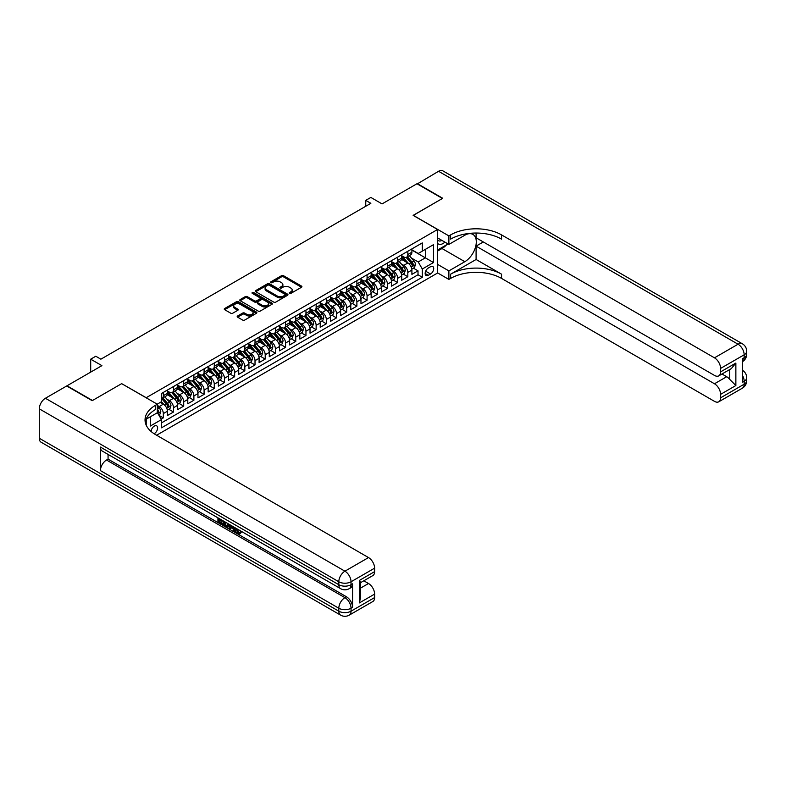 <?xml version="1.0" encoding="UTF-8"?>
<svg xmlns="http://www.w3.org/2000/svg" width="786" height="786" viewBox="0 0 786 786"><rect width="100%" height="100%" fill="white"/><g stroke="black" fill="none" stroke-linecap="round" stroke-linejoin="round"><path stroke-width="1.18" d="M289.484 293.384A0.992 0.57 0 0 0 290.879 293.384L301.51 287.244A1.415 0.815 0 0 0 301.922 286.674A1.415 0.815 0 0 0 301.51 286.094L283.51 275.699A1.415 0.815 0 0 0 281.506 275.699L270.885 281.83A0.992 0.57 0 0 0 272.28 282.646L273.656 281.85A4.529 2.613 0 0 1 280.052 281.85L281.555 282.714A4.529 2.613 0 0 1 282.881 284.561A4.529 2.613 0 0 1 281.555 286.409L280.18 287.204A0.992 0.57 0 0 0 281.585 288.01L282.96 287.214A4.529 2.613 0 0 1 289.356 287.214L290.859 288.089A4.529 2.613 0 0 1 292.186 289.936A4.529 2.613 0 0 1 290.859 291.783L289.484 292.569A0.992 0.57 0 0 0 289.484 293.384L289.484 292.569M154.095 433.725A4.608 2.663 120 0 0 154.37 433.587A4.608 2.663 120 0 0 157.377 429.52A4.608 2.663 120 0 0 156.669 425.825A4.608 2.663 120 0 0 154.37 426.051A4.608 2.663 120 0 0 151.109 431.494M237.608 316.001A1.415 0.815 0 0 0 237.195 316.571A1.415 0.815 0 0 0 237.608 317.151L242.658 320.069A1.415 0.815 0 0 0 244.662 320.069L256.462 313.26A1.415 0.815 0 0 0 256.875 312.681A1.415 0.815 0 0 0 256.462 312.101L238.463 301.706A1.415 0.815 0 0 0 236.458 301.706L224.658 308.525A1.415 0.815 0 0 0 224.246 309.095A1.415 0.815 0 0 0 224.658 309.674L230.76 313.201A1.415 0.815 0 0 0 232.754 313.201L237.804 310.283A1.415 0.815 0 0 0 238.227 309.704A1.415 0.815 0 0 0 237.804 309.124L234.778 307.385A3.783 2.181 0 0 1 233.678 305.833A3.783 2.181 0 0 1 236.006 303.818A3.783 2.181 0 0 1 240.133 304.29L251.982 311.138A3.783 2.181 0 0 1 253.092 312.681A3.783 2.181 0 0 1 250.754 314.695A3.783 2.181 0 0 1 246.637 314.223L244.662 313.083A1.415 0.815 0 0 0 242.658 313.083L237.608 316.001L237.608 317.151L242.658 314.262L242.658 313.083M121.771 383.706L146.216 397.706L437.576 229.492L413.131 215.374L442.42 198.465L416.944 183.757L382.055 203.908L370.854 197.433L365.755 200.371L370.854 203.319L100.883 359.182L95.794 356.235L90.695 359.182L90.695 372.122M121.771 383.588L92.483 400.496L67.007 385.798L101.905 365.647L90.695 359.182M273.754 302.109A1.415 0.815 0 0 0 275.758 302.109L287.558 295.3A1.415 0.815 0 0 0 287.971 294.721A1.415 0.815 0 0 0 287.558 294.151L269.559 283.756A1.415 0.815 0 0 0 267.554 283.756L255.755 290.565A1.415 0.815 0 0 0 255.342 291.144A1.415 0.815 0 0 0 255.755 291.724L273.754 302.109M252.699 293.591A0.992 0.57 0 0 1 253.711 293.738L271.985 304.29L260.205 311.089A1.415 0.815 0 0 1 258.211 311.089L240.211 300.704L245.261 297.806L245.261 296.627L240.211 299.545A1.415 0.815 0 0 0 239.789 300.124A1.415 0.815 0 0 0 240.211 300.704L240.211 299.545M245.261 297.806A1.415 0.815 0 0 1 247.256 297.806L247.256 296.627A1.415 0.815 0 0 0 245.261 296.627M247.256 296.627L254.556 300.841A1.415 0.815 0 0 0 256.56 300.841L259.911 298.906A1.415 0.815 0 0 0 260.323 298.336A1.415 0.815 0 0 0 259.911 297.756L252.306 293.365A0.992 0.57 0 0 1 253.711 292.559L272.005 303.121A1.415 0.815 0 0 1 272.418 303.701A1.415 0.815 0 0 1 272.005 304.28L272.005 303.121M161.218 419.095L163.331 417.877L159.106 415.44M157.318 405.409L159.253 406.529A5.767 3.331 60 0 1 163.331 413.583L167.408 411.235L167.408 415.529L173.519 412.002L168.882 409.319M166.887 399.17L169.442 400.644A5.767 3.331 60 0 1 173.519 407.708L177.597 405.35L177.597 409.644L183.708 406.116L179.07 403.444M177.076 393.285L179.63 394.769A5.767 3.331 60 0 1 183.708 401.823L187.785 399.475L187.785 403.768L193.896 400.231L189.259 397.559M187.264 387.41L189.819 388.883A5.767 3.331 60 0 1 193.896 395.938L197.974 393.59L197.974 397.883L204.085 394.356L199.448 391.674M197.453 381.524L200.008 382.998A5.767 3.331 60 0 1 204.085 390.062L208.152 387.704L208.152 391.998L214.273 388.471L209.636 385.798M207.632 375.639L210.196 377.123A5.767 3.331 60 0 1 214.273 384.177L218.341 381.829L218.341 386.123L224.452 382.585L219.825 379.913M217.82 369.764L220.385 371.238A5.767 3.331 60 0 1 224.452 378.292L228.53 375.944L228.53 380.237L234.641 376.71L230.013 374.028M228.009 363.879L230.573 365.352A5.767 3.331 60 0 1 234.641 372.417L238.718 370.059L238.718 374.352L244.829 370.825L240.192 368.153M238.197 357.994L240.752 359.477A5.767 3.331 60 0 1 244.829 366.531L248.907 364.183L248.907 368.477L255.018 364.94L250.38 362.267M248.386 352.118L250.94 353.592A5.767 3.331 60 0 1 255.018 360.646L259.095 358.298L259.095 362.592L265.206 359.064L260.569 356.382M258.574 346.233L261.129 347.707A5.767 3.331 60 0 1 265.206 354.771L269.284 352.413L269.284 356.706L275.395 353.179L270.757 350.507M268.763 340.358L271.317 341.831A5.767 3.331 60 0 1 275.395 348.886L279.472 346.538L279.472 350.831L285.583 347.304L280.946 344.622M278.951 334.472L281.506 335.946A5.767 3.331 60 0 1 285.583 343.01L289.661 340.652L289.661 344.946L295.772 341.419L291.134 338.746M289.14 328.587L291.694 330.071A5.767 3.331 60 0 1 295.772 337.125L299.839 334.767L299.839 339.061L305.96 335.534L301.323 332.861M299.319 322.712L301.883 324.186A5.767 3.331 60 0 1 305.96 331.24L310.028 328.892L310.028 333.185L316.139 329.658L311.511 326.976M309.507 316.827L312.071 318.301A5.767 3.331 60 0 1 316.139 325.365L320.216 323.007L320.216 327.3L326.328 323.773L321.7 321.101M319.696 310.942L322.26 312.425A5.767 3.331 60 0 1 326.328 319.48L330.405 317.131L330.405 321.425L336.516 317.888L331.879 315.215M329.884 305.066L332.439 306.54A5.767 3.331 60 0 1 336.516 313.594L340.593 311.246L340.593 315.54L346.705 312.013L342.067 309.33M340.073 299.181L342.627 300.655A5.767 3.331 60 0 1 346.705 307.719L350.782 305.361L350.782 309.655L356.893 306.127L352.256 303.455M350.261 293.296L352.816 294.779A5.767 3.331 60 0 1 356.893 301.834L360.971 299.486L360.971 303.779L367.082 300.242L362.444 297.57M360.45 287.421L363.004 288.894A5.767 3.331 60 0 1 367.082 295.949L371.159 293.6L371.159 297.894L377.27 294.367L372.633 291.685M370.638 281.535L373.193 283.009A5.767 3.331 60 0 1 377.27 290.073L381.348 287.715L381.348 292.009L387.459 288.482L382.821 285.809M380.827 275.65L383.381 277.134A5.767 3.331 60 0 1 387.459 284.188L391.526 281.84L391.526 286.133L397.647 282.606L393.01 279.924M391.006 269.775L393.57 271.249A5.767 3.331 60 0 1 397.647 278.303L401.715 275.955L401.715 280.248L407.826 276.721L407.826 272.428A5.767 3.331 -120 0 0 403.758 265.363L401.194 263.89M403.198 274.039L407.826 276.721M167.408 411.235A5.767 3.331 -120 0 0 163.331 404.171L160.275 402.412M177.597 405.35A5.767 3.331 -120 0 0 173.519 398.296L167.221 394.66M187.785 399.475A5.767 3.331 -120 0 0 183.708 392.411L177.41 388.775M197.974 393.59A5.767 3.331 -120 0 0 193.896 386.535L187.599 382.89M208.152 387.704A5.767 3.331 -120 0 0 204.085 380.65L197.777 377.015M218.341 381.829A5.767 3.331 -120 0 0 214.273 374.765L207.966 371.13M228.53 375.944A5.767 3.331 -120 0 0 224.452 368.889L218.154 365.244M238.718 370.059A5.767 3.331 -120 0 0 234.641 363.004L228.343 359.369M248.907 364.183A5.767 3.331 -120 0 0 244.829 357.119L238.531 353.484M259.095 358.298A5.767 3.331 -120 0 0 255.018 351.244L248.72 347.599M269.284 352.413A5.767 3.331 -120 0 0 265.206 345.359L258.908 341.723M279.472 346.538A5.767 3.331 -120 0 0 275.395 339.473L269.097 335.838M289.661 340.652A5.767 3.331 -120 0 0 285.583 333.598L279.285 329.963M299.839 334.767A5.767 3.331 -120 0 0 295.772 327.713L289.464 324.078M310.028 328.892A5.767 3.331 -120 0 0 305.96 321.828L299.653 318.192M320.216 323.007A5.767 3.331 -120 0 0 316.139 315.952L309.841 312.317M330.405 317.131A5.767 3.331 -120 0 0 326.328 310.067L320.03 306.432M340.593 311.246A5.767 3.331 -120 0 0 336.516 304.192L330.218 300.547M350.782 305.361A5.767 3.331 -120 0 0 346.705 298.307L340.407 294.671M360.971 299.486A5.767 3.331 -120 0 0 356.893 292.421L350.595 288.786M371.159 293.6A5.767 3.331 -120 0 0 367.082 286.546L360.784 282.901M381.348 287.715A5.767 3.331 -120 0 0 377.27 280.661L370.972 277.026M391.526 281.84A5.767 3.331 -120 0 0 387.459 274.776L381.151 271.141M401.715 275.955A5.767 3.331 -120 0 0 397.647 268.9L391.34 265.255M430.551 266.719L428.311 268.016A4.47 2.574 120 0 0 425.393 271.946A4.47 2.574 120 0 0 426.071 275.532A4.47 2.574 120 0 0 428.311 275.306L430.551 274.009A4.47 2.574 120 0 0 433.469 270.079A4.47 2.574 120 0 0 432.781 266.503A4.47 2.574 120 0 0 430.551 266.719M146.216 425.206L146.216 419.174M156.611 435.228L437.576 273.017L437.576 229.492M157.318 412.581L161.494 419.586L161.494 427.82L422.298 277.252L422.298 269.018L418.221 261.954L411.383 258.014M161.494 419.586L150.293 426.051L150.293 416.816M157.22 404.171L161.494 401.705L161.494 393.472L422.298 242.903L422.298 251.137L433.499 244.662L433.499 262.544L422.298 269.018M167.408 390.996L169.442 392.175A5.767 3.331 60 0 0 172.331 392.46L176.398 390.111A5.767 3.331 -120 0 0 177.597 387.469L177.597 384.177M177.597 385.12L179.63 386.299A5.767 3.331 60 0 0 182.509 386.584L186.587 384.226A5.767 3.331 -120 0 0 187.785 381.593L187.785 378.292M187.785 379.235L189.819 380.414A5.767 3.331 60 0 0 192.698 380.699L196.775 378.341A5.767 3.331 -120 0 0 197.974 375.708L197.974 372.417M197.974 373.36L200.008 374.529A5.767 3.331 60 0 0 202.886 374.814L206.964 372.466A5.767 3.331 -120 0 0 208.152 369.823L208.152 366.531M208.152 367.475L210.196 368.654A5.767 3.331 60 0 0 213.075 368.939L217.152 366.581A5.767 3.331 -120 0 0 218.341 363.947L218.341 360.646M218.341 361.589L220.385 362.768A5.767 3.331 60 0 0 223.263 363.053L227.341 360.705A5.767 3.331 -120 0 0 228.53 358.062L228.53 354.771M228.53 355.714L230.573 356.883A5.767 3.331 60 0 0 233.452 357.168L237.529 354.82A5.767 3.331 -120 0 0 238.718 352.177L238.718 348.886M238.718 349.829L240.752 351.008A5.767 3.331 60 0 0 243.64 351.293L247.708 348.935A5.767 3.331 -120 0 0 248.907 346.302L248.907 343.01M248.907 343.944L250.94 345.123A5.767 3.331 60 0 0 253.829 345.408L257.896 343.06A5.767 3.331 -120 0 0 259.095 340.417L259.095 337.125M259.095 338.068L261.129 339.238A5.767 3.331 60 0 0 264.017 339.523L268.085 337.174A5.767 3.331 -120 0 0 269.284 334.531L269.284 331.24M269.284 332.183L271.317 333.362A5.767 3.331 60 0 0 274.196 333.647L278.273 331.289A5.767 3.331 -120 0 0 279.472 328.656L279.472 325.365M279.472 326.298L281.506 327.477A5.767 3.331 60 0 0 284.385 327.762L288.462 325.414A5.767 3.331 -120 0 0 289.661 322.771L289.661 319.48M289.661 320.423L291.694 321.592A5.767 3.331 60 0 0 294.573 321.887L298.651 319.529A5.767 3.331 -120 0 0 299.839 316.896L299.839 313.594M299.839 314.538L301.883 315.717A5.767 3.331 60 0 0 304.762 316.001L308.839 313.643A5.767 3.331 -120 0 0 310.028 311.01L310.028 307.719M310.028 308.652L312.071 309.831A5.767 3.331 60 0 0 314.95 310.116L319.028 307.768A5.767 3.331 -120 0 0 320.216 305.125L320.216 301.834M320.216 302.777L322.26 303.956A5.767 3.331 60 0 0 325.139 304.241L329.216 301.883A5.767 3.331 -120 0 0 330.405 299.25L330.405 295.949M330.405 296.892L332.439 298.071A5.767 3.331 60 0 0 335.327 298.356L339.395 296.008A5.767 3.331 -120 0 0 340.593 293.365L340.593 290.073M340.593 291.017L342.627 292.186A5.767 3.331 60 0 0 345.516 292.471L349.583 290.122A5.767 3.331 -120 0 0 350.782 287.48L350.782 284.188M350.782 285.131L352.816 286.31A5.767 3.331 60 0 0 355.704 286.595L359.772 284.237A5.767 3.331 -120 0 0 360.971 281.604L360.971 278.303M360.971 279.246L363.004 280.425A5.767 3.331 60 0 0 365.883 280.71L369.96 278.362A5.767 3.331 -120 0 0 371.159 275.719L371.159 272.428M371.159 273.371L373.193 274.54A5.767 3.331 60 0 0 376.072 274.825L380.149 272.477A5.767 3.331 -120 0 0 381.348 269.834L381.348 266.542M381.348 267.486L383.381 268.665A5.767 3.331 60 0 0 386.26 268.95L390.337 266.592A5.767 3.331 -120 0 0 391.526 263.958L391.526 260.667M391.526 261.6L393.57 262.779A5.767 3.331 60 0 0 396.449 263.064L400.526 260.716A5.767 3.331 -120 0 0 401.715 258.073L401.715 254.782M161.494 422.878L418.014 274.776L418.014 270.836L411.903 274.363L411.903 270.07A5.767 3.331 -120 0 0 407.826 263.015L401.528 259.38M401.715 255.725L403.758 256.894A5.767 3.331 -120 0 0 406.637 257.179A5.767 3.331 -120 0 0 407.826 254.546L407.826 251.255M406.637 257.179L410.714 254.831A5.767 3.331 -120 0 0 411.903 252.188L411.903 248.897M163.331 392.411L163.331 395.702A5.767 3.331 60 0 1 162.142 398.345A5.767 3.331 60 0 1 161.494 398.581M162.142 398.345L166.21 395.987A5.767 3.331 -120 0 0 167.408 393.354L167.408 390.062M173.519 386.525L173.519 389.827A5.767 3.331 60 0 1 172.331 392.46M183.708 380.65L183.708 383.941A5.767 3.331 60 0 1 182.509 386.584M193.896 374.765L193.896 378.056A5.767 3.331 60 0 1 192.698 380.699M204.085 368.889L204.085 372.181A5.767 3.331 60 0 1 202.886 374.814M214.273 363.004L214.273 366.296A5.767 3.331 60 0 1 213.075 368.939M224.452 357.119L224.452 360.42A5.767 3.331 60 0 1 223.263 363.053M234.641 351.244L234.641 354.535A5.767 3.331 60 0 1 233.452 357.168M244.829 345.359L244.829 348.65A5.767 3.331 60 0 1 243.64 351.293M255.018 339.473L255.018 342.775A5.767 3.331 60 0 1 253.829 345.408M265.206 333.598L265.206 336.889A5.767 3.331 60 0 1 264.017 339.523M275.395 327.713L275.395 331.004A5.767 3.331 60 0 1 274.196 333.647M285.583 321.828L285.583 325.129A5.767 3.331 60 0 1 284.385 327.762M295.772 315.952L295.772 319.244A5.767 3.331 60 0 1 294.573 321.887M305.96 310.067L305.96 313.359A5.767 3.331 60 0 1 304.762 316.001M316.139 304.182L316.139 307.483A5.767 3.331 60 0 1 314.95 310.116M326.328 298.307L326.328 301.598A5.767 3.331 60 0 1 325.139 304.241M336.516 292.421L336.516 295.713A5.767 3.331 60 0 1 335.327 298.356M346.705 286.546L346.705 289.838A5.767 3.331 60 0 1 345.516 292.471M356.893 280.661L356.893 283.952A5.767 3.331 60 0 1 355.704 286.595M367.082 274.776L367.082 278.077A5.767 3.331 60 0 1 365.883 280.71M377.27 268.9L377.27 272.192A5.767 3.331 60 0 1 376.072 274.825M387.459 263.015L387.459 266.307A5.767 3.331 60 0 1 386.26 268.95M397.647 257.13L397.647 260.431A5.767 3.331 60 0 1 396.449 263.064M397.647 278.303L397.647 282.606M387.459 284.188L387.459 288.482M377.27 290.073L377.27 294.367M367.082 295.949L367.082 300.242M356.893 301.834L356.893 306.127M346.705 307.719L346.705 312.013M336.516 313.594L336.516 317.888M326.328 319.48L326.328 323.773M316.139 325.365L316.139 329.658M305.96 331.24L305.96 335.534M295.772 337.125L295.772 341.419M285.583 343.01L285.583 347.304M275.395 348.886L275.395 353.179M265.206 354.771L265.206 359.064M255.018 360.646L255.018 364.94M244.829 366.531L244.829 370.825M234.641 372.417L234.641 376.71M224.452 378.292L224.452 382.585M214.273 384.177L214.273 388.471M204.085 390.062L204.085 394.356M193.896 395.938L193.896 400.231M183.708 401.823L183.708 406.116M173.519 407.708L173.519 412.002M163.331 413.583L163.331 417.877M418.221 261.954L425.354 257.837L425.354 249.368L433.499 244.662M411.903 250.076L433.499 262.544M411.903 249.84L418.221 253.485L422.298 251.137M365.755 200.371L365.755 206.256M413.387 268.164L418.014 270.836M418.014 274.776L422.298 277.252M289.877 293.522L290.859 292.952A4.529 2.613 0 0 0 292.186 291.105L292.186 289.936M282.881 284.561L282.881 285.74A4.529 2.613 0 0 1 281.555 287.588L280.573 288.148M301.49 287.254L283.51 276.878A1.415 0.815 0 0 0 281.506 276.878L271.278 282.783M287.538 295.31L269.559 284.935A1.415 0.815 0 0 0 267.554 284.935L255.774 291.734M285.053 295.123A0.992 0.57 0 0 0 285.053 294.318L269.254 285.2A0.992 0.57 0 0 0 267.859 285.2L266.405 286.035A4.529 2.613 0 0 0 265.079 287.882A4.529 2.613 0 0 0 266.405 289.729L277.203 295.968A4.529 2.613 0 0 0 283.608 295.968L285.053 295.123L285.053 296.302A0.992 0.57 0 0 0 285.347 295.9L285.347 294.721M265.079 287.882L265.079 289.061A4.529 2.613 0 0 0 266.405 290.908L266.405 289.729M285.053 296.302L283.608 297.137A4.529 2.613 0 0 1 277.203 297.137L266.405 290.908M247.256 297.806L254.556 302.02A1.415 0.815 0 0 0 256.56 302.02L259.911 300.085A1.415 0.815 0 0 0 260.323 299.505L260.323 298.336M262.131 305.214A3.783 2.181 0 0 0 266.257 305.685A3.783 2.181 0 0 0 268.586 303.671A3.783 2.181 0 0 0 267.486 302.129L263.31 299.721A1.415 0.815 0 0 0 261.306 299.721L257.955 301.647A1.415 0.815 0 0 0 257.543 302.227A1.415 0.815 0 0 0 257.955 302.807L262.131 305.214L262.131 306.393A3.783 2.181 0 0 0 266.257 306.864A3.783 2.181 0 0 0 268.586 304.85L268.586 303.671M257.543 302.227L257.543 303.406A1.415 0.815 0 0 0 257.955 303.986L257.955 302.807M262.131 306.393L257.955 303.986M253.092 312.681L253.092 313.86A3.783 2.181 0 0 1 250.754 315.874A3.783 2.181 0 0 1 246.637 315.402L244.662 314.262A1.415 0.815 0 0 0 242.658 314.262M233.678 305.833L233.678 307.012A3.783 2.181 0 0 0 234.778 308.554L234.778 307.385M237.785 310.293L234.778 308.554M256.442 313.27L238.463 302.885A1.415 0.815 0 0 0 236.458 302.885L224.678 309.684M411.815 269.067L414.448 267.545L415.47 264.607A3.822 2.201 -120 0 0 413.986 261.021L409.329 255.627M408.396 263.389L402.874 256.993A11.024 6.367 -120 0 0 401.715 255.784M405.37 261.591L402.285 258.024A9.147 5.286 -120 0 0 401.715 257.405M406.116 257.395L410.823 262.838A3.822 2.201 60 0 1 412.188 265.471L413.407 264.764A3.822 2.201 -120 0 0 412.051 262.141L407.394 256.747M406.391 257.297L411.451 263.163A1.945 1.12 60 0 1 411.943 263.919L413.407 264.764M437.576 243.365A9.363 5.404 120 0 0 439.718 244.407A9.363 5.404 120 0 0 444.896 242.127M437.576 239.465A6.416 3.704 120 0 0 438.617 240.732A6.416 3.704 120 0 0 439.551 241.017A6.416 3.704 120 0 0 441.87 240.378M448.069 243.955L437.576 250.017M417.258 183.934L438.549 171.289L738.054 344.209A8.646 4.991 120 0 1 742.377 343.787A8.646 8.646 0 0 1 746.7 351.273A8.646 4.991 180 0 1 744.165 354.8L720.585 368.418A8.646 4.991 -120 0 0 714.474 357.827L738.054 344.209A8.646 4.991 60 0 1 744.165 354.8L744.165 357.738L742.642 358.622L742.642 382.153L744.165 381.269L744.165 384.207A8.646 4.991 60 0 1 742.377 388.166L718.797 401.784A8.646 4.991 -120 0 0 720.585 397.824L744.165 384.207A8.646 4.991 0 0 0 746.7 380.679A8.646 8.646 0 0 1 742.377 388.166M417.258 183.58L442.724 198.288L413.23 215.433M437.576 264.371L448.885 270.895L464.831 261.689A16.211 9.353 120 0 0 475.422 247.413A16.211 9.353 120 0 0 472.936 234.424A16.211 9.353 120 0 0 464.831 235.22L448.885 244.426L448.885 235.898L450.614 234.896A36.018 20.8 180 0 1 501.556 234.896L714.474 357.827M448.885 270.895L448.885 279.423L450.614 278.421A36.018 20.8 180 0 1 501.556 278.421L714.474 401.351A8.646 4.991 -120 0 0 718.797 401.784M476.09 259.488L450.614 274.186A36.018 20.8 180 0 1 501.556 274.186L476.09 259.488L476.09 246.136L483.321 241.96M476.09 233.049L476.09 237.785L714.474 375.413A8.646 4.991 -120 0 0 718.797 375.846A8.646 4.991 -120 0 0 720.585 371.886L735.863 363.063L735.863 385.533L729.752 379.422L729.752 369.518M735.863 385.533L720.585 394.356L720.585 397.824M720.585 394.356A8.646 4.991 -120 0 0 714.474 383.765L726.696 376.71A8.646 4.991 60 0 1 729.752 379.422M476.09 246.136L714.474 383.765M438.549 171.289A8.646 4.991 -60 0 1 442.872 170.867L742.377 343.787M437.576 237.903L448.885 244.426M413.23 215.315L448.885 235.898M437.576 272.899L448.885 279.423M720.585 368.418L720.585 371.886M722 373.998L726.696 376.71M450.614 234.896L450.614 239.131A36.018 20.8 180 0 1 501.556 239.131L501.556 234.896M718.797 375.846L731.294 368.624L735.863 363.063M446.497 244.868A16.211 9.353 -60 0 1 442.007 248.514L437.576 251.078M236.704 528.644L239.308 532.849M235.967 528.261L237.775 533.065L238.964 533.213L240.31 531.817L241.164 532.554L239.632 534.166L237.853 533.93C235.977 532.653 235.034 530.884 235.024 528.624L235.093 527.76M230.986 527.701L229.777 529.175L228.864 528.644L230.406 525.048M234.277 527.288L235.495 531.533L234.68 532.004L233.766 531.483L233.078 528.909L230.465 527.406L229.777 529.175M219.618 520.047L219.618 521.55L223.224 523.633L223.224 524.449L222.409 524.92L217.938 522.336L217.938 517.856M222.831 520.676L222.016 521.432L218.803 519.575L218.803 522.022L219.618 521.55M100.421 447.077L338.815 584.715A8.646 4.991 120 0 0 340.603 588.665L102.219 451.036A8.646 4.991 -60 0 1 100.421 447.077L100.421 470.608A8.646 4.991 -60 0 1 106.532 460.026L108.065 459.142L346.449 596.77A8.646 4.991 60 0 1 352.56 607.362L352.56 583.831A8.646 4.991 60 0 1 350.772 587.79L349.249 588.665A8.646 4.991 -120 0 0 351.037 584.715L352.56 583.831M108.065 459.142L108.065 454.416M228.53 523.967L228.598 524.93L229.394 524.468L228.569 526.787L225.769 526.866L223.588 525.598L223.588 521.108M92.168 400.673L121.663 383.647L157.318 404.23L155.589 405.232A36.018 20.8 -0 0 0 145.037 419.94A36.018 20.8 -0 0 0 155.589 434.638L368.506 557.569A8.646 4.991 60 0 1 374.617 568.16L351.037 581.768L351.037 584.715A8.646 4.991 -0 0 1 338.815 584.715L338.815 581.768L39.3 408.848A8.646 4.991 -60 0 1 45.411 398.266L66.702 385.975L92.168 400.673M157.318 404.23L157.318 412.758L146.058 419.262M359.34 580.451L360.607 582.357L360.607 597.478L359.34 602.921L359.34 580.451L374.617 571.628L374.617 568.16M374.617 571.628A8.646 4.991 60 0 1 372.829 575.588L360.607 582.642M39.3 438.264L338.815 611.184A8.646 4.991 120 0 0 340.603 615.133L41.088 442.213A8.646 4.991 -60 0 1 39.3 438.264L39.3 408.848M363.81 580.795L368.506 583.507A8.646 4.991 60 0 1 374.617 594.098L359.34 602.921M352.56 607.362L351.037 608.236L351.037 611.184L374.617 597.566L374.617 594.098M374.617 597.566A8.646 4.991 60 0 1 372.829 601.526L349.249 615.133A8.646 4.991 -120 0 0 351.037 611.184A8.646 4.991 -0 0 1 338.815 611.184L338.815 608.236L100.421 470.608M155.589 405.232L155.589 409.467A36.018 20.8 -0 0 0 145.223 422.053M218.803 522.022L222.409 524.105L223.224 523.633M222.409 524.105L222.409 524.92M218.803 518.347L222.379 520.411M222.016 520.617L222.016 521.432M228.598 524.93L227.753 527.259M224.442 521.609L224.442 525.284L225.7 526.011L227.144 526.345L227.675 523.476M225.258 522.081L225.258 524.812L227.96 525.873M224.442 525.284L225.258 524.812M225.7 526.011L226.515 525.539M233.137 526.63L234.68 532.004M231.212 525.51L230.73 526.738L232.813 527.946L232.332 526.158M231.723 525.814L232.518 526.826M230.73 526.738L231.546 526.266M237.775 533.065L238.59 532.594M235.888 529.116L236.665 528.664M239.494 532.289L240.349 533.016L241.164 532.554M240.349 533.016L239.632 534.166M401.636 274.943L404.269 273.43L405.281 270.482A3.822 2.201 -120 0 0 403.798 266.896L399.141 261.512M398.207 269.274L392.686 262.878A11.024 6.367 -120 0 0 391.526 261.669M395.181 267.476L392.096 263.9A9.147 5.286 -120 0 0 391.526 263.29M395.928 263.271L400.634 268.724A3.822 2.201 60 0 1 402 271.357L403.218 270.649A3.822 2.201 -120 0 0 401.862 268.016L397.205 262.632M396.203 263.182L401.263 269.038A1.945 1.12 60 0 1 401.754 269.804L403.218 270.649M391.448 280.828L394.081 279.305L395.093 276.367A3.822 2.201 -120 0 0 393.609 272.781L388.952 267.397M388.019 275.149L382.497 268.763A11.024 6.367 -120 0 0 381.348 267.545M384.993 273.361L381.908 269.785A9.147 5.286 -120 0 0 381.348 269.166M385.739 269.156L390.455 274.609A3.822 2.201 60 0 1 391.811 277.232L393.029 276.525A3.822 2.201 -120 0 0 391.674 273.901L387.017 268.507M386.024 269.067L391.074 274.923A1.945 1.12 60 0 1 391.566 275.68L393.029 276.525M381.259 286.713L383.892 285.19L384.904 282.253A3.822 2.201 -120 0 0 383.421 278.666L378.764 273.273M377.83 281.034L372.318 274.638A11.024 6.367 -120 0 0 371.159 273.43M374.804 279.236L371.719 275.66A9.147 5.286 -120 0 0 371.159 275.051M375.551 275.031L380.267 280.484A3.822 2.201 60 0 1 381.623 283.117L382.851 282.41A3.822 2.201 -120 0 0 381.485 279.777L376.828 274.393M375.836 274.943L380.896 280.808A1.945 1.12 60 0 1 381.377 281.565L382.851 282.41M371.071 292.589L373.704 291.075L374.716 288.128A3.822 2.201 -120 0 0 373.232 284.542L368.575 279.158M367.651 286.91L362.13 280.523A11.024 6.367 -120 0 0 360.971 279.315M364.616 285.122L361.531 281.545A9.147 5.286 -120 0 0 360.971 280.936M365.372 280.916L370.078 286.369A3.822 2.201 60 0 1 371.434 289.002L372.662 288.295A3.822 2.201 -120 0 0 371.297 285.662L366.64 280.278M365.647 280.828L370.707 286.684A1.945 1.12 60 0 1 371.198 287.45L372.662 288.295M360.882 298.474L363.515 296.951L364.537 294.013A3.822 2.201 -120 0 0 363.044 290.427L358.396 285.033M357.463 292.795L351.941 286.409A11.024 6.367 -120 0 0 350.782 285.19M354.427 291.007L351.342 287.43A9.147 5.286 -120 0 0 350.782 286.811M355.184 286.802L359.89 292.254A3.822 2.201 60 0 1 361.246 294.878L362.474 294.17A3.822 2.201 -120 0 0 361.108 291.547L356.461 286.153M355.459 286.713L360.519 292.569A1.945 1.12 60 0 1 361.01 293.325L362.474 294.17M350.694 304.359L353.327 302.836L354.348 299.888A3.822 2.201 -120 0 0 352.855 296.312L348.208 290.918M347.274 298.68L341.753 292.284A11.024 6.367 -120 0 0 340.593 291.075M344.248 296.882L341.153 293.306A9.147 5.286 -120 0 0 340.593 292.697M344.995 292.677L349.701 298.13A3.822 2.201 60 0 1 351.067 300.763L352.285 300.055A3.822 2.201 -120 0 0 350.92 297.422L346.272 292.038M345.27 292.589L350.33 298.444A1.945 1.12 60 0 1 350.821 299.211L352.285 300.055M340.505 310.234L343.138 308.711L344.16 305.774A3.822 2.201 -120 0 0 342.676 302.188L338.019 296.803M337.086 304.555L331.564 298.169A11.024 6.367 -120 0 0 330.405 296.961M334.06 302.767L330.965 299.191A9.147 5.286 -120 0 0 330.405 298.572M334.807 298.562L339.513 304.015A3.822 2.201 60 0 1 340.878 306.648L342.097 305.941A3.822 2.201 -120 0 0 340.741 303.308L336.084 297.914M335.082 298.474L340.142 304.329A1.945 1.12 60 0 1 340.633 305.096L342.097 305.941M330.317 316.119L332.95 314.596L333.971 311.659A3.822 2.201 -120 0 0 332.488 308.073L327.831 302.679M326.897 310.441L321.376 304.054A11.024 6.367 -120 0 0 320.216 302.836M323.871 308.652L320.786 305.076A9.147 5.286 -120 0 0 320.216 304.457M324.618 304.447L329.324 309.89A3.822 2.201 60 0 1 330.69 312.523L331.908 311.816A3.822 2.201 -120 0 0 330.552 309.193L325.895 303.799M324.893 304.359L329.953 310.215A1.945 1.12 60 0 1 330.444 310.971L331.908 311.816M320.128 321.995L322.761 320.482L323.783 317.534A3.822 2.201 -120 0 0 322.299 313.958L317.642 308.564M316.709 316.326L311.187 309.93A11.024 6.367 -120 0 0 310.028 308.721M313.683 314.528L310.598 310.951A9.147 5.286 -120 0 0 310.028 310.342M314.429 310.323L319.136 315.775A3.822 2.201 60 0 1 320.501 318.409L321.72 317.701A3.822 2.201 -120 0 0 320.364 315.068L315.707 309.684M314.705 310.234L319.764 316.09A1.945 1.12 60 0 1 320.256 316.856L321.72 317.701M309.949 327.88L312.582 326.357L313.594 323.419A3.822 2.201 -120 0 0 312.111 319.833L307.454 314.449M306.52 322.201L300.999 315.815A11.024 6.367 -120 0 0 299.839 314.606M303.494 320.413L300.409 316.837A9.147 5.286 -120 0 0 299.839 316.218M304.241 316.208L308.947 321.661A3.822 2.201 60 0 1 310.313 324.284L311.531 323.586A3.822 2.201 -120 0 0 310.175 320.953L305.518 315.559M304.516 316.119L309.576 321.975A1.945 1.12 60 0 1 310.067 322.732L311.531 323.586M299.761 333.765L302.394 332.242L303.406 329.305A3.822 2.201 -120 0 0 301.922 325.718L297.265 320.324M296.332 328.086L290.81 321.69A11.024 6.367 -120 0 0 289.661 320.482M293.306 326.288L290.221 322.722A9.147 5.286 -120 0 0 289.661 322.103M294.052 322.093L298.768 327.536A3.822 2.201 60 0 1 300.124 330.169L301.352 329.462A3.822 2.201 -120 0 0 299.987 326.838L295.33 321.445M294.337 322.005L299.387 327.86A1.945 1.12 60 0 1 299.879 328.617L301.352 329.462M289.572 339.64L292.205 338.127L293.217 335.18A3.822 2.201 -120 0 0 291.734 331.594L287.077 326.21M286.143 333.971L280.631 327.575A11.024 6.367 -120 0 0 279.472 326.367M283.117 332.173L280.032 328.597A9.147 5.286 -120 0 0 279.472 327.988M283.864 327.968L288.58 333.421A3.822 2.201 60 0 1 289.936 336.054L291.164 335.347A3.822 2.201 -120 0 0 289.798 332.714L285.141 327.33M284.149 327.88L289.209 333.736A1.945 1.12 60 0 1 289.69 334.502L291.164 335.347M279.384 345.526L282.017 344.003L283.039 341.065A3.822 2.201 -120 0 0 281.545 337.479L276.888 332.095M275.965 339.847L270.443 333.46A11.024 6.367 -120 0 0 269.284 332.242M272.929 338.059L269.844 334.482A9.147 5.286 -120 0 0 269.284 333.863M273.685 333.853L278.391 339.306A3.822 2.201 60 0 1 279.747 341.93L280.975 341.232A3.822 2.201 -120 0 0 279.61 338.599L274.953 333.205M273.96 333.765L279.02 339.621A1.945 1.12 60 0 1 279.511 340.377L280.975 341.232M269.195 351.411L271.828 349.888L272.85 346.95A3.822 2.201 -120 0 0 271.357 343.364L266.709 337.97M265.776 345.732L260.254 339.336A11.024 6.367 -120 0 0 259.095 338.127M262.74 343.934L259.655 340.367A9.147 5.286 -120 0 0 259.095 339.749M263.497 339.739L268.203 345.182A3.822 2.201 60 0 1 269.559 347.815L270.787 347.107A3.822 2.201 -120 0 0 269.421 344.474L264.774 339.09M263.772 339.64L268.832 345.506A1.945 1.12 60 0 1 269.323 346.262L270.787 347.107M259.007 357.286L261.64 355.773L262.662 352.826A3.822 2.201 -120 0 0 261.168 349.239L256.521 343.855M255.588 351.617L250.066 345.221A11.024 6.367 -120 0 0 248.907 344.013M252.561 349.819L249.467 346.243A9.147 5.286 -120 0 0 248.907 345.634M253.308 345.614L258.014 351.067A3.822 2.201 60 0 1 259.38 353.7L260.598 352.993A3.822 2.201 -120 0 0 259.233 350.36L254.585 344.975M253.583 345.526L258.643 351.381A1.945 1.12 60 0 1 259.134 352.148L260.598 352.993M248.818 363.171L251.451 361.648L252.473 358.711A3.822 2.201 -120 0 0 250.989 355.125L246.332 349.741M245.399 357.492L239.877 351.106A11.024 6.367 -120 0 0 238.718 349.888M242.373 355.704L239.278 352.128A9.147 5.286 -120 0 0 238.718 351.509M243.12 351.499L247.826 356.952A3.822 2.201 60 0 1 249.191 359.575L250.41 358.868A3.822 2.201 -120 0 0 249.054 356.245L244.397 350.851M243.395 351.411L248.455 357.266A1.945 1.12 60 0 1 248.946 358.023L250.41 358.868M238.63 369.056L241.263 367.534L242.285 364.596A3.822 2.201 -120 0 0 240.801 361.01L236.144 355.616M235.211 363.378L229.689 356.982A11.024 6.367 -120 0 0 228.53 355.773M232.184 361.58L229.099 358.003A9.147 5.286 -120 0 0 228.53 357.394M232.931 357.375L237.637 362.827A3.822 2.201 60 0 1 239.003 365.461L240.221 364.753A3.822 2.201 -120 0 0 238.865 362.12L234.208 356.736M233.206 357.286L238.266 363.152A1.945 1.12 60 0 1 238.757 363.908L240.221 364.753M228.441 374.932L231.074 373.419L232.096 370.471A3.822 2.201 -120 0 0 230.612 366.885L225.955 361.501M225.022 369.253L219.5 362.867A11.024 6.367 -120 0 0 218.341 361.658M221.996 367.465L218.911 363.889A9.147 5.286 -120 0 0 218.341 363.279M222.743 363.26L227.449 368.713A3.822 2.201 60 0 1 228.814 371.346L230.033 370.638A3.822 2.201 -120 0 0 228.677 368.005L224.02 362.621M223.018 363.171L228.078 369.027A1.945 1.12 60 0 1 228.569 369.793L230.033 370.638M218.262 380.817L220.895 379.294L221.907 376.356A3.822 2.201 -120 0 0 220.424 372.77L215.767 367.376M214.833 375.138L209.312 368.752A11.024 6.367 -120 0 0 208.152 367.534M211.807 373.35L208.722 369.774A9.147 5.286 -120 0 0 208.152 369.155M212.554 369.145L217.26 374.598A3.822 2.201 60 0 1 218.626 377.221L219.844 376.514A3.822 2.201 -120 0 0 218.488 373.89L213.831 368.496M212.829 369.056L217.889 374.912A1.945 1.12 60 0 1 218.38 375.669L219.844 376.514M208.074 386.702L210.707 385.179L211.719 382.232A3.822 2.201 -120 0 0 210.235 378.656L205.578 373.262M204.645 381.023L199.123 374.627A11.024 6.367 -120 0 0 197.974 373.419M201.619 379.225L198.534 375.649A9.147 5.286 -120 0 0 197.974 375.04M202.366 375.02L207.082 380.473A3.822 2.201 60 0 1 208.437 383.106L209.666 382.399A3.822 2.201 -120 0 0 208.3 379.766L203.643 374.382M202.65 374.932L207.701 380.788A1.945 1.12 60 0 1 208.192 381.554L209.666 382.399M197.885 392.578L200.518 391.055L201.53 388.117A3.822 2.201 -120 0 0 200.047 384.531L195.39 379.147M194.456 386.899L188.945 380.512A11.024 6.367 -120 0 0 187.785 379.304M191.43 385.111L188.345 381.534A9.147 5.286 -120 0 0 187.785 380.915M192.177 380.905L196.893 386.358A3.822 2.201 60 0 1 198.249 388.991L199.477 388.284A3.822 2.201 -120 0 0 198.111 385.651L193.454 380.257M192.462 380.817L197.522 386.673A1.945 1.12 60 0 1 198.003 387.439L199.477 388.284M187.697 398.463L190.33 396.94L191.352 394.002A3.822 2.201 -120 0 0 189.858 390.416L185.201 385.022M184.278 392.784L178.756 386.398A11.024 6.367 -120 0 0 177.597 385.179M181.242 390.996L178.157 387.419A9.147 5.286 -120 0 0 177.597 386.8M181.998 386.791L186.704 392.234A3.822 2.201 60 0 1 188.06 394.867L189.288 394.159A3.822 2.201 -120 0 0 187.923 391.536L183.266 386.142M182.273 386.702L187.333 392.558A1.945 1.12 60 0 1 187.825 393.314L189.288 394.159M177.508 404.338L180.141 402.825L181.163 399.877A3.822 2.201 -120 0 0 179.67 396.301L175.023 390.907M174.089 398.669L168.568 392.273A11.024 6.367 -120 0 0 167.408 391.064M171.053 396.871L167.968 393.295A9.147 5.286 -120 0 0 167.408 392.686M171.81 392.666L176.516 398.119A3.822 2.201 60 0 1 177.872 400.752L179.1 400.045A3.822 2.201 -120 0 0 177.734 397.411L173.087 392.027M172.085 392.578L177.145 398.433A1.945 1.12 60 0 1 177.636 399.2L179.1 400.045M167.32 410.223L169.953 408.7L170.975 405.763A3.822 2.201 -120 0 0 169.481 402.177L164.834 396.792M163.901 404.544L161.464 401.725M161.621 398.551L166.327 404.004A3.822 2.201 60 0 1 167.693 406.627L168.911 405.93A3.822 2.201 -120 0 0 167.546 403.297L162.899 397.903M161.896 398.463L166.956 404.318A1.945 1.12 60 0 1 167.447 405.075L168.911 405.93M158.9 415.087L159.764 414.586L160.786 411.648A3.822 2.201 -120 0 0 159.303 408.062L157.318 405.773M157.318 411.913A3.822 2.201 60 0 1 157.505 412.512L158.723 411.805A3.822 2.201 -120 0 0 157.367 409.182L157.318 409.133M159.253 406.529L163.331 404.171M169.442 400.644L173.519 398.296M179.63 394.769L183.708 392.411M189.819 388.883L193.896 386.535M200.008 382.998L204.085 380.65M210.196 377.123L214.273 374.765M220.385 371.238L224.452 368.889M230.573 365.352L234.641 363.004M240.752 359.477L244.829 357.119M250.94 353.592L255.018 351.244M261.129 347.707L265.206 345.359M271.317 341.831L275.395 339.473M281.506 335.946L285.583 333.598M291.694 330.071L295.772 327.713M301.883 324.186L305.96 321.828M312.071 318.301L316.139 315.952M322.26 312.425L326.328 310.067M332.439 306.54L336.516 304.192M342.627 300.655L346.705 298.307M352.816 294.779L356.893 292.421M363.004 288.894L367.082 286.546M373.193 283.009L377.27 280.661M383.381 277.134L387.459 274.776M393.57 271.249L397.647 268.9M403.758 265.363L407.826 263.015M407.826 254.546L411.903 252.188M163.331 395.702L167.408 393.354M173.519 389.827L177.597 387.469M183.708 383.941L187.785 381.593M193.896 378.056L197.974 375.708M204.085 372.181L208.152 369.823M214.273 366.296L218.341 363.947M224.452 360.42L228.53 358.062M234.641 354.535L238.718 352.177M244.829 348.65L248.907 346.302M255.018 342.775L259.095 340.417M265.206 336.889L269.284 334.531M275.395 331.004L279.472 328.656M285.583 325.129L289.661 322.771M295.772 319.244L299.839 316.896M305.96 313.359L310.028 311.01M316.139 307.483L320.216 305.125M326.328 301.598L330.405 299.25M336.516 295.713L340.593 293.365M346.705 289.838L350.782 287.48M356.893 283.952L360.971 281.604M367.082 278.077L371.159 275.719M377.27 272.192L381.348 269.834M387.459 266.307L391.526 263.958M397.647 260.431L401.715 258.073M407.826 272.428L411.903 270.07M425.658 271.19L430.551 274.009M425.147 273.489L428.311 275.306M290.859 292.952L290.859 291.783M280.18 288.01L280.18 287.204M281.555 287.588L281.555 286.409M270.885 282.646L270.885 281.83M281.506 276.878L281.506 275.699M283.51 276.878L283.51 275.699M301.51 287.244L301.51 286.094M255.755 291.724L255.755 290.565M267.554 284.935L267.554 283.756M269.559 284.935L269.559 283.756M287.558 295.3L287.558 294.151M277.203 297.137L277.203 295.968M283.608 297.137L283.608 295.968M254.556 302.02L254.556 300.841M256.56 302.02L256.56 300.841M259.911 300.085L259.911 298.906M253.711 293.738L253.711 292.559M244.662 314.262L244.662 313.083M246.637 315.402L246.637 314.223M237.804 310.283L237.804 309.124M224.658 309.674L224.658 308.525M236.458 302.885L236.458 301.706M238.463 302.885L238.463 301.706M256.462 313.26L256.462 312.101M411.235 267.102L415.45 264.676M402.874 256.993L403.405 256.698M412.051 262.141L413.986 261.021M409.005 263.89L410.823 262.838M450.614 274.186L450.614 278.421M501.556 274.186L501.556 278.421M742.642 375.718A8.646 4.991 60 0 1 744.165 381.269A8.646 4.991 180 0 0 746.7 377.742A8.646 8.646 0 0 0 742.642 370.412M742.642 361.54A8.646 8.646 0 0 0 746.7 354.211A8.646 4.991 0 0 1 744.165 357.738A8.646 4.991 60 0 1 742.642 361.521M442.007 248.514L464.831 261.689M45.411 398.266L344.926 571.186L368.506 557.569M106.532 460.026L344.926 597.655L346.449 596.77M360.607 588.066L368.506 583.507M344.926 571.186A8.646 4.991 120 0 0 338.815 581.768A8.646 4.991 180 0 0 351.037 581.768A8.646 4.991 -120 0 0 344.926 571.186M344.926 597.655A8.646 4.991 120 0 0 338.815 608.236A8.646 4.991 180 0 0 351.037 608.236A8.646 4.991 -120 0 0 344.926 597.655M401.047 272.988L405.262 270.561M392.686 262.878L393.216 262.573M401.862 268.016L403.798 266.896M398.816 269.775L400.634 268.724M390.858 278.873L395.073 276.436M382.497 268.763L383.028 268.458M391.674 273.901L393.609 272.781M388.628 275.66L390.455 274.609M380.679 284.748L384.885 282.321M372.318 274.638L372.839 274.343M381.485 279.777L383.421 278.666M378.439 281.535L380.267 280.484M370.491 290.633L374.696 288.207M362.13 280.523L362.651 280.219M371.297 285.662L373.232 284.542M368.251 287.421L370.078 286.369M360.302 296.519L364.507 294.082M351.941 286.409L352.462 286.104M361.108 291.547L363.044 290.427M358.072 293.306L359.89 292.254M350.114 302.394L354.319 299.967M341.753 292.284L342.274 291.979M350.92 297.422L352.855 296.312M347.884 299.181L349.701 298.13M339.925 308.279L344.13 305.852M331.564 298.169L332.085 297.865M340.741 303.308L342.676 302.188M337.695 305.066L339.513 304.015M329.737 314.164L333.942 311.728M321.376 304.054L321.906 303.75M330.552 309.193L332.488 308.073M327.507 310.942L329.324 309.89M319.548 320.04L323.763 317.613M311.187 309.93L311.718 309.625M320.364 315.068L322.299 313.958M317.318 316.827L319.136 315.775M309.36 325.925L313.575 323.498M300.999 315.815L301.529 315.51M310.175 320.953L312.111 319.833M307.13 322.712L308.947 321.661M299.171 331.8L303.386 329.373M290.81 321.69L291.341 321.395M299.987 326.838L301.922 325.718M296.941 328.587L298.768 327.536M288.993 337.685L293.198 335.258M280.631 327.575L281.152 327.271M289.798 332.714L291.734 331.594M286.752 334.472L288.58 333.421M278.804 343.57L283.009 341.134M270.443 333.46L270.964 333.156M279.61 338.599L281.545 337.479M276.564 340.358L278.391 339.306M268.615 349.446L272.821 347.019M260.254 339.336L260.775 339.041M269.421 344.474L271.357 343.364M266.385 346.233L268.203 345.182M258.427 355.331L262.632 352.904M250.066 345.221L250.587 344.916M259.233 350.36L261.168 349.239M256.197 352.118L258.014 351.067M248.238 361.216L252.444 358.78M239.877 351.106L240.398 350.802M249.054 356.245L250.989 355.125M246.008 358.003L247.826 356.952M238.05 367.091L242.255 364.665M229.689 356.982L230.219 356.687M238.865 362.12L240.801 361.01M235.82 363.879L237.637 362.827M227.861 372.977L232.076 370.55M219.5 362.867L220.031 362.562M228.677 368.005L230.612 366.885M225.631 369.764L227.449 368.713M217.673 378.862L221.888 376.425M209.312 368.752L209.842 368.447M218.488 373.89L220.424 372.77M215.443 375.649L217.26 374.598M207.484 384.737L211.699 382.31M199.123 374.627L199.654 374.323M208.3 379.766L210.235 378.656M205.254 381.524L207.082 380.473M197.306 390.622L201.511 388.196M188.945 380.512L189.465 380.208M198.111 385.651L200.047 384.531M195.066 387.41L196.893 386.358M187.117 396.508L191.322 394.071M178.756 386.398L179.277 386.093M187.923 391.536L189.858 390.416M184.877 393.285L186.704 392.234M176.929 402.383L181.134 399.956M168.568 392.273L169.088 391.968M177.734 397.411L179.67 396.301M174.698 399.17L176.516 398.119M166.74 408.268L170.945 405.841M167.546 403.297L169.481 402.177M164.51 405.055L166.327 404.004M157.907 413.367L160.757 411.717M157.367 409.182L159.303 408.062M157.318 410.999L158.723 411.805M746.7 377.742L746.7 380.679M746.7 351.273L746.7 354.211M340.603 588.665A8.646 8.646 0 0 0 349.249 588.665M340.603 615.133A8.646 8.646 0 0 0 349.249 615.133"/></g></svg>
